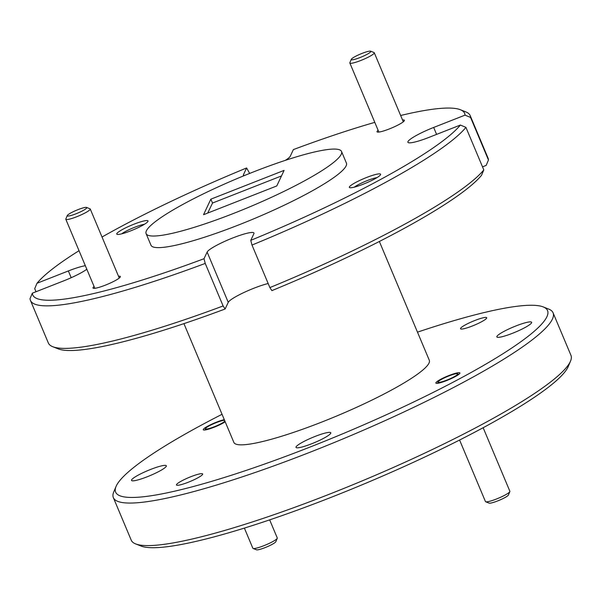 <?xml version="1.0" encoding="UTF-8"?>
<svg xmlns="http://www.w3.org/2000/svg" width="601" height="601" viewBox="0 0 601 601"><rect width="100%" height="100%" fill="white"/><g stroke="black" fill="none" stroke-linecap="round" stroke-linejoin="round"><path stroke-width="0.9" d="M370.787 51.641A10.6 1.548 -22.8 0 0 370.622 51.19A10.6 1.548 -22.8 0 0 360.51 54.015A10.6 1.548 -22.8 0 0 351.307 59.296A10.6 1.548 -22.8 0 0 351.292 59.319A10.6 1.548 -22.8 0 0 360.134 57.508A10.6 1.548 -22.8 0 0 370.787 51.641M370.622 51.19L374.032 52.542A13.252 1.938 157.2 0 1 374.273 52.753A13.252 1.938 157.2 0 1 374.243 53.098A13.252 1.938 157.2 0 1 361.832 60.077A13.252 1.938 157.2 0 1 349.85 63.015A13.252 1.938 157.2 0 1 349.872 62.699A13.252 1.938 157.2 0 1 349.887 62.669M448.857 375.948A10.6 1.548 -22.8 0 0 438.129 381.86A10.6 1.548 -22.8 0 0 446.919 380.08A10.6 1.548 -22.8 0 0 457.459 373.739A10.6 1.548 -22.8 0 0 448.857 375.948M509.851 491.61L508.431 494.991A10.6 1.548 157.2 0 1 497.711 500.911A10.6 1.548 157.2 0 1 489.101 503.12L485.691 501.767A13.252 1.938 -22.8 0 0 496.449 499.01A13.252 1.938 -22.8 0 0 509.851 491.61A13.252 1.938 -22.8 0 0 509.881 491.295L483.151 427.724M459.585 440.037L485.45 501.565A13.252 1.938 -22.8 0 0 485.691 501.767M86.754 207.886A10.6 1.548 -22.8 0 0 86.582 207.435A10.6 1.548 -22.8 0 0 76.47 210.26A10.6 1.548 -22.8 0 0 67.267 215.534A10.6 1.548 -22.8 0 0 67.259 215.564A10.6 1.548 -22.8 0 0 76.102 213.753A10.6 1.548 -22.8 0 0 86.754 207.886M86.582 207.435L89.992 208.787A13.252 1.938 157.2 0 1 90.24 208.99A13.252 1.938 157.2 0 1 90.203 209.343A13.252 1.938 157.2 0 1 77.792 216.315A13.252 1.938 157.2 0 1 65.809 219.26A13.252 1.938 157.2 0 1 65.832 218.944A13.252 1.938 157.2 0 1 65.847 218.907M224.594 420.362A10.6 1.548 -22.8 0 0 216.255 422.631A10.6 1.548 -22.8 0 0 205.534 428.551A10.6 1.548 -22.8 0 0 214.317 426.763A10.6 1.548 -22.8 0 0 224.894 421.083M277.256 538.301L275.836 541.681A10.6 1.548 157.2 0 1 265.109 547.601A10.6 1.548 157.2 0 1 256.507 549.81L253.096 548.458A13.252 1.938 -22.8 0 0 263.854 545.7A13.252 1.938 -22.8 0 0 277.256 538.301A13.252 1.938 -22.8 0 0 277.279 537.985L269.669 519.873M244.382 528.099L252.848 548.247A13.252 1.938 -22.8 0 0 253.096 548.458M222.047 414.299A234.255 34.219 -22.8 0 0 116.046 486.479A234.255 34.219 -22.8 0 0 310.154 447.009A234.255 34.219 -22.8 0 0 543.214 306.916A234.255 34.219 -22.8 0 0 417.477 332.15M543.214 306.916L548.668 309.072A238.492 34.843 157.2 0 1 553.07 312.805A238.492 34.843 157.2 0 1 311.386 451.704A238.492 34.843 157.2 0 1 113.356 497.643A238.492 34.843 157.2 0 1 113.769 491.888L116.046 486.479M570.537 361.088L568.261 366.497A234.255 34.219 157.2 0 1 331.279 497.275A234.255 34.219 157.2 0 1 141.092 546.061L135.638 543.905A238.492 34.843 -22.8 0 0 329.265 494.24A238.492 34.843 -22.8 0 0 570.537 361.088A238.492 34.843 -22.8 0 0 570.95 355.334L553.07 312.805M285.302 160.369A25.437 3.719 -22.8 0 0 290.26 156.237L293.378 149.589A234.255 34.219 -22.8 0 1 374.791 122.364M472.303 326.005A14.206 2.073 157.2 0 1 460.509 328.739A14.206 2.073 157.2 0 1 474.903 320.468A14.206 2.073 157.2 0 1 486.697 317.726A14.206 2.073 157.2 0 1 472.303 326.005M188.271 482.242A14.206 2.073 157.2 0 1 176.476 484.984A14.206 2.073 157.2 0 1 190.87 476.706A14.206 2.073 157.2 0 1 202.665 473.971A14.206 2.073 157.2 0 1 188.271 482.242M366.542 177.505A16.963 2.479 -22.8 0 0 349.669 187.647A16.963 2.479 -22.8 0 0 363.44 184.116A16.963 2.479 -22.8 0 0 380.591 174.651A16.963 2.479 -22.8 0 0 366.542 177.505M377.022 177.595A14.206 2.073 -22.8 0 0 367.346 180.555A14.206 2.073 -22.8 0 0 354.274 187.159M133.948 224.196A16.963 2.479 -22.8 0 0 117.075 234.337A16.963 2.479 -22.8 0 0 130.838 230.807A16.963 2.479 -22.8 0 0 147.996 221.333A16.963 2.479 -22.8 0 0 133.948 224.196M144.428 224.286A14.206 2.073 -22.8 0 0 134.752 227.246A14.206 2.073 -22.8 0 0 121.672 233.849M378.119 130.267A14.837 2.171 -22.8 0 0 377.3 132.017A14.837 2.171 -22.8 0 0 389.35 128.93A14.837 2.171 -22.8 0 0 404.36 120.643A14.837 2.171 -22.8 0 0 402.542 119.997M94.079 286.512A14.837 2.171 -22.8 0 0 93.268 288.262A14.837 2.171 -22.8 0 0 105.318 285.167A14.837 2.171 -22.8 0 0 120.328 276.888A14.837 2.171 -22.8 0 0 118.51 276.242M446.693 380.553A13.034 1.908 157.2 0 1 435.868 383.062A13.034 1.908 157.2 0 1 449.075 375.475A13.034 1.908 157.2 0 1 459.9 372.958A13.034 1.908 157.2 0 1 446.693 380.553M225.202 421.804A13.034 1.908 157.2 0 1 214.091 427.243A13.034 1.908 157.2 0 1 203.266 429.753A13.034 1.908 157.2 0 1 216.48 422.157A13.034 1.908 157.2 0 1 224.293 419.641M234.112 213.212A105.994 15.483 -22.8 0 0 341.533 151.482A105.994 15.483 -22.8 0 0 253.517 171.901A105.994 15.483 -22.8 0 0 146.103 233.631A105.994 15.483 -22.8 0 0 234.112 213.212M146.103 233.631L150.979 245.231A105.994 15.483 -22.8 0 0 238.995 224.812A105.994 15.483 -22.8 0 0 346.409 163.081L341.533 151.482M379.359 241.482L429.302 360.277A105.994 15.483 157.2 0 1 321.888 422.015A105.994 15.483 157.2 0 1 233.872 442.434L183.929 323.631M512.518 333.285A18.864 2.757 157.2 0 1 496.854 336.921A18.864 2.757 157.2 0 1 515.974 325.93A18.864 2.757 157.2 0 1 531.637 322.294A18.864 2.757 157.2 0 1 512.518 333.285M147.2 476.781A18.864 2.757 157.2 0 1 131.536 480.417A18.864 2.757 157.2 0 1 150.656 469.426A18.864 2.757 157.2 0 1 166.319 465.79A18.864 2.757 157.2 0 1 147.2 476.781M311.671 443.763A18.864 2.757 157.2 0 1 296.008 447.399A18.864 2.757 157.2 0 1 315.127 436.416A18.864 2.757 157.2 0 1 330.79 432.78A18.864 2.757 157.2 0 1 311.671 443.763M269.879 287.586A238.492 34.843 -22.8 0 0 483.805 169.91L481.514 175.312A234.255 34.219 157.2 0 1 271.892 290.621L269.879 287.586L251.999 245.058L250.76 240.355A234.255 34.219 -22.8 0 0 460.381 125.046L465.925 127.374A238.492 34.843 157.2 0 1 251.999 245.058M483.805 169.91L465.925 127.374M460.313 109.713L465.775 111.876A238.492 34.843 157.2 0 1 470.177 115.602A238.492 34.843 157.2 0 1 470.583 117.458L465.039 115.129A234.255 34.219 -22.8 0 0 460.313 109.713A234.255 34.219 -22.8 0 0 400.657 115.497M482.513 166.838L486.171 165.395L488.463 159.994L470.583 117.458M488.463 159.994A238.492 34.843 -22.8 0 0 488.057 158.138L470.177 115.602M36 291.74L34.708 288.668L36.999 283.266A234.255 34.219 -22.8 0 1 79.024 250.7M249.663 173.426L246.62 167.957A234.255 34.219 -22.8 0 0 102.027 237.027M268.166 283.522A25.437 3.719 -22.8 0 0 243.675 292.634A25.437 3.719 -22.8 0 0 228.252 302.341L225.135 308.989A234.255 34.219 157.2 0 1 58.199 348.865L52.738 346.702A238.492 34.843 -22.8 0 0 223.114 305.954L205.234 263.418A238.492 34.843 157.2 0 1 30.456 300.44A238.492 34.843 157.2 0 1 30.05 298.584L32.341 293.175A234.255 34.219 -22.8 0 0 204.002 258.723L205.234 263.418M436.596 134.391L433.674 127.45L465.039 115.129M243.961 175.702L243.495 174.606A25.437 3.719 -22.8 0 0 243.428 175.282A25.437 3.719 -22.8 0 0 243.998 175.717M243.495 174.606L246.62 167.957M85.334 265.695A25.437 3.719 -22.8 0 0 68.364 270.946L36.999 283.266M32.341 293.175L63.706 280.862A25.437 3.719 -22.8 0 0 86.829 269.256M250.76 240.355L253.885 233.706A25.437 3.719 -22.8 0 0 253.953 233.03A25.437 3.719 -22.8 0 0 230.949 238.687A25.437 3.719 -22.8 0 0 207.127 252.074L204.002 258.723M433.674 127.45A25.437 3.719 -22.8 0 0 407.899 142.264A25.437 3.719 -22.8 0 0 429.024 137.366L460.381 125.046M30.456 300.44L48.335 342.976A238.492 34.843 -22.8 0 0 52.738 346.702M276.798 185.934L284.093 170.399L210.831 199.179L203.536 214.707L276.798 185.934M113.356 497.643L131.236 540.179A238.492 34.843 -22.8 0 0 135.638 543.905M207.691 213.077L212.544 203.025L281.493 175.935M212.544 203.025L210.831 199.179M223.114 305.954L225.135 308.989M71.203 277.707L68.364 270.946M228.252 302.341L207.127 252.074M374.273 52.753L403.301 121.8M349.85 63.015L378.87 132.07M351.292 59.319L349.872 62.699M438.129 381.86L437.52 383.31M457.459 373.739L458.916 374.318M90.24 208.99L119.268 278.045M65.809 219.26L94.838 288.315M67.259 215.564L65.832 218.944M205.534 428.551L204.926 429.993"/></g></svg>

